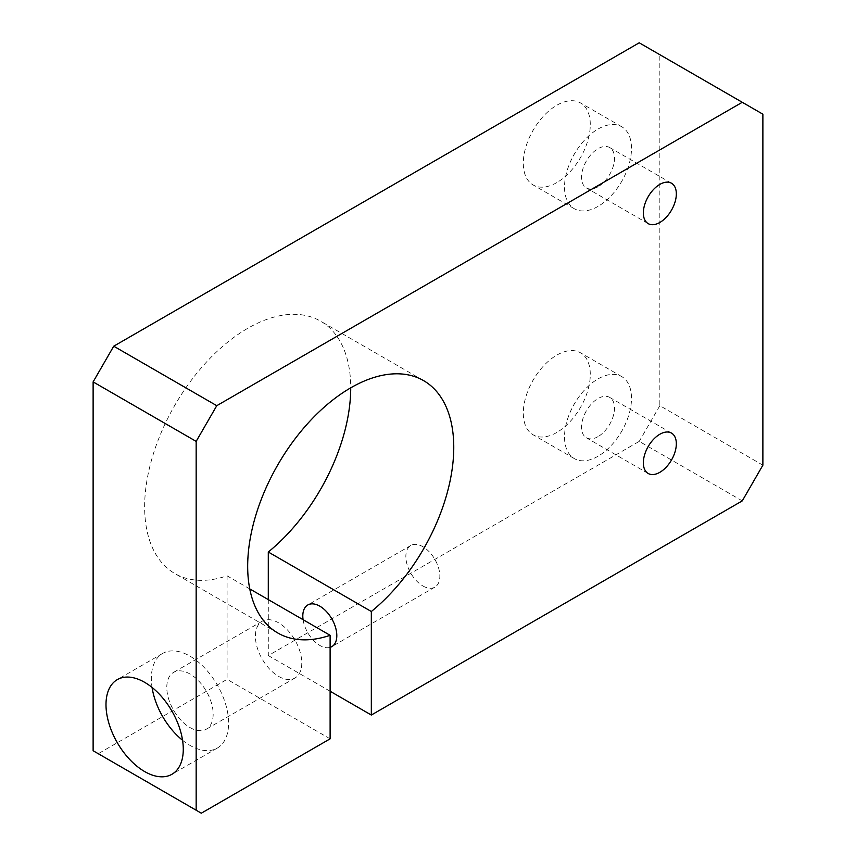 <?xml version="1.0" encoding="UTF-8"?>
<svg xmlns="http://www.w3.org/2000/svg" width="856" height="856" viewBox="0 0 856 856"><rect width="100%" height="100%" fill="white"/><g stroke="black" fill="none" stroke-linecap="round" stroke-linejoin="round"><path stroke-width="0.64" stroke-dasharray="4.28 3.21" d="M201.31 813.2L98.269 753.708L227.075 679.343L227.075 575.81A145.723 84.134 -60 0 1 174.817 573.531A145.723 84.134 -60 0 1 174.817 405.273A145.723 84.134 -60 0 1 320.54 321.139A145.723 84.134 -60 0 1 350.725 387.843M330.116 738.835L227.075 679.343M278.596 676.368A32.785 18.928 -120 0 0 294.988 677.995A32.785 18.928 -120 0 0 294.988 640.138A32.785 18.928 -120 0 0 262.193 621.21A32.785 18.928 -120 0 0 257.175 647.478A32.785 18.928 -120 0 0 278.596 676.368M249.759 588.907L227.075 575.81M303.088 619.701A24.043 13.878 -120 0 0 319.812 645.435A24.043 13.878 -120 0 0 330.116 647.371M268.292 599.607L268.292 655.557L639.229 441.386L742.27 500.878M330.116 691.241L268.292 655.557M762.878 465.183L659.837 405.69L659.837 54.698L762.878 114.19M556.796 182.606A47.358 27.339 -60 0 1 533.117 184.95A47.358 27.339 -60 0 1 533.117 130.262A47.358 27.339 -60 0 1 580.475 102.923A47.358 27.339 -60 0 1 587.74 140.866A47.358 27.339 -60 0 1 556.796 182.606M556.796 432.462A47.358 27.339 -60 0 1 533.117 434.805A47.358 27.339 -60 0 1 533.117 380.128A47.358 27.339 -60 0 1 580.475 352.779A47.358 27.339 -60 0 1 587.74 390.732A47.358 27.339 -60 0 1 556.796 432.462M98.269 753.708L93.122 750.733M639.229 42.8L659.837 54.698M659.837 405.69L639.229 441.386M598.012 436.624A23.315 13.461 -60 0 1 586.36 437.78A23.315 13.461 -60 0 1 586.36 410.859A23.315 13.461 -60 0 1 609.675 397.398A23.315 13.461 -60 0 1 613.249 416.08A23.315 13.461 -60 0 1 598.012 436.624M598.012 456.259A47.358 27.339 -60 0 1 574.333 458.602A47.358 27.339 -60 0 1 574.333 403.914A47.358 27.339 -60 0 1 621.691 376.576A47.358 27.339 -60 0 1 628.957 414.529A47.358 27.339 -60 0 1 598.012 456.259M598.012 186.769A23.315 13.461 -60 0 1 586.36 187.924A23.315 13.461 -60 0 1 586.36 161.003A23.315 13.461 -60 0 1 609.675 147.542A23.315 13.461 -60 0 1 613.249 166.225A23.315 13.461 -60 0 1 598.012 186.769M598.012 206.403A47.358 27.339 -60 0 1 574.333 208.746A47.358 27.339 -60 0 1 574.333 154.059A47.358 27.339 -60 0 1 621.691 126.72A47.358 27.339 -60 0 1 628.957 164.662A47.358 27.339 -60 0 1 598.012 206.403M189.979 727.536A32.785 18.928 -120 0 0 206.371 729.162A32.785 18.928 -120 0 0 206.371 691.295A32.785 18.928 -120 0 0 173.586 672.367A32.785 18.928 -120 0 0 168.557 698.646A32.785 18.928 -120 0 0 189.979 727.536M182.563 740.269A54.645 31.554 -120 0 0 189.979 745.383A54.645 31.554 -120 0 0 217.296 748.091A54.645 31.554 -120 0 0 217.296 684.993A54.645 31.554 -120 0 0 162.651 653.438A54.645 31.554 -120 0 0 152.058 687.432M422.853 585.943A24.043 13.878 -120 0 0 434.869 587.141A24.043 13.878 -120 0 0 434.869 559.375A24.043 13.878 -120 0 0 410.827 545.497A24.043 13.878 -120 0 0 407.146 564.757A24.043 13.878 -120 0 0 422.853 585.943M423.581 380.62L320.54 321.139M277.858 633.023L174.817 573.531M671.5 433.093L609.675 397.398M648.185 473.475L586.36 437.78M621.691 376.576L580.475 352.779M574.333 458.602L533.117 434.805M671.5 183.227L609.675 147.542M648.185 223.619L586.36 187.924M621.691 126.72L580.475 102.923M574.333 208.746L533.117 184.95M262.193 621.21L173.586 672.367M294.988 677.995L206.371 729.162M162.651 653.438L117.315 679.611M217.296 748.091L171.96 774.263M410.827 545.497L307.786 604.978M434.869 587.141L331.828 646.633"/><path stroke-width="1.28" d="M330.116 635.302A145.723 84.134 -60 0 1 277.858 633.023A145.723 84.134 -60 0 1 277.858 464.755A145.723 84.134 -60 0 1 423.581 380.62A145.723 84.134 -60 0 1 449.4 484.1A145.723 84.134 -60 0 1 371.333 611.505L371.333 715.038L742.27 500.878L762.878 465.183L762.878 114.19L639.229 42.8L113.73 346.199L216.771 405.69L196.163 441.386L196.163 810.225L201.31 813.2L330.116 738.835L330.116 635.302L249.759 588.907M742.27 102.292L216.771 405.69M144.643 771.556A54.645 31.554 -120 0 0 171.96 774.263A54.645 31.554 -120 0 0 171.96 711.165A54.645 31.554 -120 0 0 117.315 679.611A54.645 31.554 -120 0 0 108.937 723.406A54.645 31.554 -120 0 0 144.643 771.556M196.163 441.386L93.122 381.894L93.122 750.733L196.163 810.225M371.333 611.505L268.292 552.013L268.292 599.607M350.725 387.843A145.723 84.134 -60 0 1 268.292 552.013M330.116 647.371A24.043 13.878 -120 0 0 331.828 646.633A24.043 13.878 -120 0 0 331.828 618.867A24.043 13.878 -120 0 0 307.786 604.978A24.043 13.878 -120 0 0 303.088 619.701M371.333 715.038L330.116 691.241M659.837 222.464A23.315 13.461 -60 0 1 648.185 223.619A23.315 13.461 -60 0 1 648.185 196.698A23.315 13.461 -60 0 1 671.5 183.227A23.315 13.461 -60 0 1 675.074 201.92A23.315 13.461 -60 0 1 659.837 222.464M659.837 472.319A23.315 13.461 -60 0 1 648.185 473.475A23.315 13.461 -60 0 1 648.185 446.554A23.315 13.461 -60 0 1 671.5 433.093A23.315 13.461 -60 0 1 675.074 451.775A23.315 13.461 -60 0 1 659.837 472.319M93.122 381.894L113.73 346.199M152.058 687.432A54.645 31.554 -120 0 0 182.563 740.269"/></g></svg>
